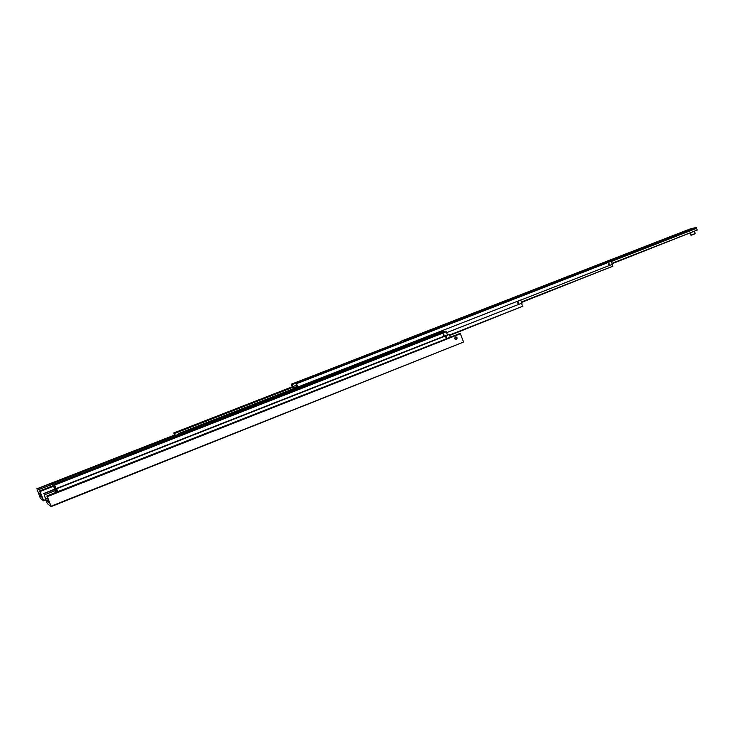 <?xml version="1.0" encoding="UTF-8"?>
<svg xmlns="http://www.w3.org/2000/svg" width="734" height="734" viewBox="0 0 734 734"><rect width="100%" height="100%" fill="white"/><g stroke="black" fill="none" stroke-linecap="round" stroke-linejoin="round"><path stroke-width="1.1" d="M40.471 492.881L38.7 493.569L37.37 490.129L52.802 484.101M53.454 485.789L39.654 490.918L42.168 497.404L39.379 495.322L41.15 494.624M39.902 491.092L43.673 500.836L40.361 498.285L37.37 490.129M38.7 493.569L39.379 495.322M36.7 488.853L174.508 435.06M36.929 489.009L174.591 435.271M43.673 500.836L45.903 499.955M45.765 499.597L43.563 500.469M40.086 491.505L53.61 486.211M41.398 495.331L40.792 495.404L41.278 494.973M39.654 490.918L53.362 485.559M517.598 301.995L517.809 303.206M518.039 301.573L518.672 303.399L518.039 301.573M175.334 435.546L174.389 433.005L292.297 387.066M446.639 332.64L521.902 303.151L521.947 304.748L522.947 306.161L449.547 335.016M449.703 335.456L522.947 306.161M521.902 303.151L520.791 299.967L179.298 433.28L179.527 433.904M520.791 299.967L179.298 433.28M178.601 433.234L179.013 434.106M174.775 435.757L173.719 432.968L174.389 433.005M174.564 433.473L292.462 387.515M292.205 386.818L173.719 432.968M296.71 385.093L292.692 386.662L291.948 384.625L401.058 342.218M608.761 264.497L609.092 263.534L608.449 263.011M520.828 300.059L612.284 264.359L611.239 261.286L610.339 261.497L296.031 383.744L297.206 386.946M608.706 262.836L609.275 264.506L608.706 262.836M612.284 264.359L612.908 266.194L521.489 301.968M294.306 388.084L297.142 386.763M296.031 383.744L296.573 383.698L297.692 386.763M292.692 386.662L293.178 387.992L294.233 387.891M293.031 388.58L291.251 384.231L291.948 384.625M297.031 386.479L293.178 387.992M521.635 302.39L612.908 266.194M400.856 341.659L291.251 384.231M400.902 341.787L291.783 384.176M611.239 261.286L296.573 383.698M611.303 261.497L696.575 228.32L697.172 230.091L611.936 263.332M696.575 228.32L696.272 227.412L689.832 229.045L400.727 341.301L401.434 342.75M420.72 333.924L422.362 333.429L420.72 333.924M446.336 323.969L447.988 323.474L446.336 323.969M677.684 234.1L679.455 233.559L677.684 234.1M656.398 242.376L658.159 241.835L656.398 242.376M567.336 276.966L569.043 276.452L567.336 276.966M544.032 286.021L545.729 285.508L544.032 286.021M690.492 229.127L692.245 228.595L690.51 229.127M400.727 341.301L405.177 340.548L405.416 341.209M612.073 263.735L697.172 230.091M696.272 227.412L405.177 340.548M47.637 497.854L45.618 498.652L44.196 494.973L54.977 490.734M455.566 339.512L456.209 337.906L455.218 337.08M47.141 496.166L51.169 506.588L463.53 342.062L460.282 333.337L46.857 495.964L49.536 502.9L46.343 500.515L48.38 499.707M455.456 336.943L455.814 336.869C457.328 337.447 457.521 338.328 456.364 339.503L456.007 339.585C454.484 338.989 454.309 338.117 455.456 336.943M51.169 506.588L47.371 503.671L44.196 494.973M45.618 498.652L46.343 500.515M43.471 493.597L54.417 489.294M43.737 493.78L54.518 489.541M463.53 342.062L51.05 506.203M47.334 496.606L460.576 333.676M48.664 500.533L47.894 500.643L48.517 500.102M46.857 495.964L460.282 333.337M445.822 336.576L446.043 338.154M446.226 336.273L446.933 338.282L446.226 336.273M55.105 490.028L53.986 487.174M450.254 337.025L449.355 334.456L447.914 334.695L56.206 488.55L57.454 491.789M53.866 486.862L55.729 492.468M449.355 334.456L56.582 488.771L57.711 491.688M56.252 492.257L54.995 490.064M56.766 491.523L55.72 491.936M54.133 486.844L53.215 484.495M443.364 335.548L443.905 334.319L443.079 333.695M447.437 334.887L446.327 331.759L445.547 331.896L54.527 484.917L57.298 491.853M443.226 333.621L443.896 335.511L443.226 333.621M52.949 483.816L55.334 490.661L55.94 491.037L55.022 488.651L55.848 488.33M57.298 491.34L56.362 488.963M56.49 490.817L55.94 491.037M54.527 484.917L56.27 489M54.032 486.881L55.022 488.651M52.72 483.908L53.123 484.532M55.426 488.101L54.619 488.413M446.327 331.759L54.738 485.027M55.619 487.697L54.692 485.33M445.07 332.08L444.822 331.383L439.721 332.273L52.793 483.412L54.362 487.477L55.812 488.229M78.272 473.953L79.905 473.458L78.272 473.953M113.21 460.301L114.862 459.796L113.21 460.301M422.472 339.438L424.27 338.906L422.472 339.438M394.488 350.375L396.268 349.843L394.488 350.375M276.369 396.543L278.067 396.03L276.369 396.543M245.193 408.719L246.881 408.214L245.193 408.719M438.547 333.227L441.042 332.346L438.593 333.227M55.518 487.743L55.72 488.266M52.793 483.412L54.133 484.156L54.6 485.367M444.822 331.383L54.133 484.156M691.171 235.018L695.19 233.568L691.171 235.018M694.603 233.972L691.474 235.192M690.116 233.293L690.712 235.082M694.529 231.568L695.19 233.568"/></g></svg>
